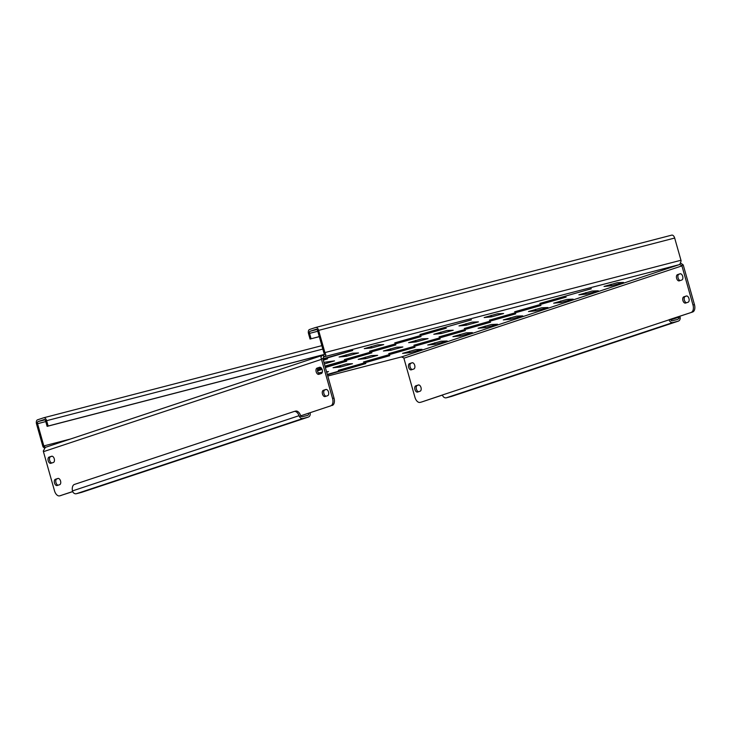 <?xml version="1.0" encoding="UTF-8"?>
<svg xmlns="http://www.w3.org/2000/svg" width="731" height="731" viewBox="0 0 731 731"><rect width="100%" height="100%" fill="white"/><g stroke="black" fill="none" stroke-linecap="round" stroke-linejoin="round"><path stroke-width="1.1" d="M326.702 372.262L328.475 371.595L326.565 371.768M413.819 369A3.235 1.855 -104.5 0 0 414.705 365.308A3.235 1.855 -104.5 0 0 412.129 362.759A3.235 1.855 -104.5 0 0 412.056 362.777L409.543 363.618A3.235 1.855 -104.5 0 0 408.638 367.254A3.235 1.855 -104.5 0 0 411.233 369.859A3.235 1.855 -104.5 0 0 411.297 369.84L413.819 369M688.072 302.232A3.235 1.855 -104.5 0 0 688.958 298.54A3.235 1.855 -104.5 0 0 686.382 295.991A3.235 1.855 -104.5 0 0 686.318 296.009L683.796 296.85A3.235 1.855 -104.5 0 0 682.9 300.487A3.235 1.855 -104.5 0 0 685.486 303.091A3.235 1.855 -104.5 0 0 685.559 303.073L688.072 302.232M681.785 280.019A3.235 1.855 -104.5 0 0 682.672 276.318A3.235 1.855 -104.5 0 0 680.095 273.778A3.235 1.855 -104.5 0 0 680.031 273.796L677.509 274.637A3.235 1.855 -104.5 0 0 676.614 278.273A3.235 1.855 -104.5 0 0 679.2 280.878A3.235 1.855 -104.5 0 0 679.273 280.85L681.785 280.019M420.106 391.213A3.235 1.855 -104.5 0 0 420.992 387.521A3.235 1.855 -104.5 0 0 418.415 384.972A3.235 1.855 -104.5 0 0 418.342 384.999L415.829 385.831A3.235 1.855 -104.5 0 0 414.925 389.468A3.235 1.855 -104.5 0 0 417.52 392.072A3.235 1.855 -104.5 0 0 417.584 392.054L420.106 391.213M54.258 458.776A3.235 1.855 75.5 0 1 53.372 462.476L50.85 463.308A3.235 1.855 75.5 0 1 50.786 463.326A3.235 1.855 75.5 0 1 48.191 460.722A3.235 1.855 75.5 0 1 49.096 457.085L51.609 456.254A3.235 1.855 75.5 0 1 51.682 456.235A3.235 1.855 75.5 0 1 54.258 458.776M328.511 392.008A3.235 1.855 75.5 0 1 327.625 395.699L325.112 396.54A3.235 1.855 75.5 0 1 325.039 396.558A3.235 1.855 75.5 0 1 322.453 393.954A3.235 1.855 75.5 0 1 323.349 390.317L325.871 389.486A3.235 1.855 75.5 0 1 325.935 389.468A3.235 1.855 75.5 0 1 328.511 392.008M322.225 369.795A3.235 1.855 75.5 0 1 321.338 373.486L318.826 374.327A3.235 1.855 75.5 0 1 318.753 374.345A3.235 1.855 75.5 0 1 316.167 371.741A3.235 1.855 75.5 0 1 317.062 368.104L319.584 367.273A3.235 1.855 75.5 0 1 319.648 367.245A3.235 1.855 75.5 0 1 322.225 369.795M60.545 480.989A3.235 1.855 75.5 0 1 59.659 484.69L57.137 485.521A3.235 1.855 75.5 0 1 57.073 485.539A3.235 1.855 75.5 0 1 54.478 482.935A3.235 1.855 75.5 0 1 55.382 479.298L57.895 478.467A3.235 1.855 75.5 0 1 57.968 478.449A3.235 1.855 75.5 0 1 60.545 480.989M323.294 360.237L327.534 358.83L323.184 359.853M323.02 359.241L352.717 350.469L322.901 358.811M317.519 370.891L321.494 369.557L317.464 370.489M325.368 367.547L346.677 361.196L325.24 367.117M325.076 366.533L371.86 352.835L324.957 366.112M395.873 344.931L344.374 359.606L395.873 344.931M421.065 336.571L369.557 351.245L421.065 336.571M446.248 328.201L394.74 342.885L446.248 328.201M471.431 319.84L419.932 334.524L471.431 319.84M327.433 374.839L365.82 363.554L327.305 374.418M389.833 355.659L338.334 370.334L389.833 355.659M415.016 347.289L363.517 361.973L415.016 347.289M440.208 338.928L388.7 353.612L440.208 338.928M465.391 330.567L413.892 345.242L465.391 330.567M490.574 322.207L439.075 336.881L490.574 322.207M515.757 313.837L464.258 328.521L515.757 313.837M540.949 305.476L489.441 320.16L540.949 305.476M566.132 297.115L514.633 311.79L566.132 297.115M591.315 288.754L539.816 303.429L591.315 288.754M352.488 363.7L346.266 363.947L333.044 367.73L340.436 367.017L352.488 363.7M377.671 355.33L371.449 355.586L358.227 359.369L365.619 358.656L377.671 355.33M402.863 346.969L396.641 347.225L383.409 351.008L390.811 350.295L402.863 346.969M428.046 338.608L421.824 338.864L408.602 342.647L415.994 341.925L428.046 338.608M453.229 330.248L447.006 330.494L433.785 334.277L441.177 333.564L453.229 330.248M478.412 321.878L472.189 322.133L458.967 325.916L466.36 325.204L478.412 321.878M324.345 363.937L334.515 360.876L323.897 362.348M358.528 352.972L352.305 353.228L339.083 357.002L346.476 356.289L358.528 352.972M383.711 344.612L377.488 344.858L364.266 348.641L371.659 347.929L383.711 344.612M503.604 313.517L497.382 313.773L484.15 317.556L491.552 316.843L503.604 313.517M422.006 349.336L415.784 349.592L402.562 353.365L409.954 352.653L422.006 349.336M447.189 340.975L440.967 341.222L427.745 345.005L435.137 344.292L447.189 340.975M472.372 332.605L466.15 332.861L452.928 336.644L460.32 335.931L472.372 332.605M497.555 324.244L491.342 324.5L478.111 328.283L485.512 327.561L497.555 324.244M522.747 315.883L516.525 316.139L503.303 319.913L510.695 319.2L522.747 315.883M547.93 307.523L541.708 307.769L528.486 311.552L535.878 310.839L547.93 307.523M573.113 299.153L566.89 299.408L553.669 303.191L561.061 302.479L573.113 299.153M598.296 290.792L592.083 291.048L578.851 294.831L586.253 294.109L598.296 290.792M623.488 282.431L617.266 282.687L604.034 286.461L611.436 285.748L623.488 282.431M320.635 367.419L319.191 367.976L320.936 367.629M317.437 369.831L321.722 368.598M321.476 368.205L317.482 369.365M294.328 411.434L295.516 411.124A6.469 3.71 75.5 0 1 295.653 411.087A6.469 3.71 75.5 0 1 300.514 415.299L300.998 416.122A1.846 1.517 71.6 0 0 302.515 416.688L307.641 415.354A1.846 1.517 71.6 0 0 308.61 413.198L330.768 405.842A6.469 3.71 -104.5 0 0 332.541 398.45L334.003 398.066L322.938 358.967A1.846 1.517 -108.4 0 1 322.874 358.638L323.778 356.856L323.276 355.074L324.071 356.765C325.916 355.933 326.245 354.763 325.057 353.256L323.979 353.256A1.846 1.06 -104.5 0 0 323.906 352.927L317.62 330.704A1.846 1.06 -104.5 0 0 316.148 329.252A1.846 1.06 -104.5 0 0 316.103 329.27L316.185 329.242M322.325 372.189L318.35 372.938M442.419 395.087L421.696 401.977A6.469 3.71 75.5 0 1 421.559 402.013L420.087 402.397A6.469 3.71 -104.5 0 1 414.943 397.308L403.877 358.208A1.846 1.517 71.6 0 0 403.759 357.888L401.456 356.929M315.765 327.451L671.652 235.154A3.692 2.12 75.5 0 1 671.734 235.135A3.692 2.12 75.5 0 1 674.676 238.041L680.963 260.254A3.692 2.12 75.5 0 1 681.109 260.921L679.784 264.521L681.804 265.554L683.156 264.86A3.692 3.025 -108.4 0 1 683.384 265.499L694.45 304.599A6.469 3.71 75.5 0 1 692.686 311.991L669.057 319.73A3.692 3.025 71.6 0 0 672.995 322.517L678.121 321.192A3.692 3.025 71.6 0 0 678.277 321.147A3.692 3.025 71.6 0 0 680.205 317.793L678.633 318.195L678.542 317.272A6.469 3.71 -104.5 0 0 678.331 316.751M323.632 356.902L679.784 264.521M679.821 264.467L402.032 356.774M324.619 354.334L48.136 426.027L46.62 420.7A3.692 2.12 -104.5 0 0 43.677 417.785A3.692 2.12 -104.5 0 0 43.604 417.812L37.555 419.813A3.692 2.12 -104.5 0 0 36.55 424.044L42.837 446.257A3.692 2.12 -104.5 0 0 43.056 446.897L43.951 446.239L45.523 447.317M70.487 439.011L43.842 445.919A1.846 1.06 -104.5 0 0 43.951 446.239M43.056 446.897L44.49 448.094M43.842 445.919L37.555 423.706L45.77 421.577M323.568 354.992C324.893 354.471 325.03 353.895 323.979 353.256M325.057 353.256A3.692 2.12 -104.5 0 0 324.911 352.589L318.625 330.375A3.692 2.12 -104.5 0 0 315.682 327.47A3.692 2.12 -104.5 0 0 315.6 327.488L309.56 329.498A3.692 2.12 -104.5 0 0 308.546 333.72L310.063 339.047L319.283 336.589M44.911 419.822L38.058 421.595A1.846 1.06 -104.5 0 0 37.555 423.706M38.058 421.595L44.189 419.567M316.907 329.498L310.063 331.271L316.103 329.27M324.564 354.416L47.122 426.365L45.614 421.029A1.846 1.06 -104.5 0 0 44.143 419.576A1.846 1.06 -104.5 0 0 44.107 419.585M48.136 426.027L47.122 426.365M310.063 331.271A1.846 1.06 -104.5 0 0 309.56 333.382L311.068 338.718M310.063 339.047L319.301 336.653M680.451 262.913L683.156 264.86M681.804 265.554A1.846 1.517 -108.4 0 1 681.922 265.874L692.988 304.973L694.45 304.599M451.767 396.357A3.692 3.025 -108.4 0 1 451.612 396.412A3.692 3.025 -108.4 0 1 451.456 396.458L446.33 397.792A3.692 3.025 -108.4 0 1 442.392 394.996L421.696 401.977M692.686 311.991L442.392 394.996M412.302 369.502A3.235 1.855 75.5 0 1 410.027 366.542A3.235 1.855 75.5 0 1 411.005 363.234L412.522 362.731M686.555 302.735A3.235 1.855 75.5 0 1 684.28 299.774A3.235 1.855 75.5 0 1 685.258 296.466L686.784 295.964M680.269 280.521A3.235 1.855 75.5 0 1 677.993 277.552A3.235 1.855 75.5 0 1 678.98 274.253L680.497 273.75M418.589 391.715A3.235 1.855 75.5 0 1 416.314 388.755A3.235 1.855 75.5 0 1 417.291 385.447L418.808 384.945M691.215 312.365A6.469 3.71 -104.5 0 0 692.988 304.973M322.874 358.638L321.338 358.683C320.589 356.956 321.238 355.75 323.276 355.074L45.368 447.354L43.293 451.009A3.692 3.025 71.6 0 0 43.431 451.676L54.496 490.775A6.469 3.71 -104.5 0 0 59.64 495.865A6.469 3.71 -104.5 0 0 59.778 495.828L72.643 491.552M332.541 398.45L321.476 359.35A3.692 3.025 -108.4 0 1 321.338 358.683M300.761 415.802L330.768 405.842M59.778 495.828L72.689 491.643M51.855 462.979A3.235 1.855 75.5 0 1 49.58 460.009A3.235 1.855 75.5 0 1 50.558 456.711L52.075 456.208M326.108 396.211A3.235 1.855 75.5 0 1 323.833 393.241A3.235 1.855 75.5 0 1 324.811 389.943L326.337 389.431M319.822 373.989A3.235 1.855 75.5 0 1 317.546 371.028A3.235 1.855 75.5 0 1 318.524 367.72L320.05 367.218M58.142 485.192A3.235 1.855 75.5 0 1 55.867 482.222A3.235 1.855 75.5 0 1 56.844 478.924L58.361 478.421M334.003 398.066A6.469 3.71 75.5 0 1 332.24 405.458M670.519 319.346A1.846 1.517 71.6 0 0 672.493 320.745L677.619 319.41A1.846 1.517 71.6 0 0 678.633 318.195M300.998 416.122L299.427 416.533A3.692 3.025 71.6 0 0 303.018 418.461L308.153 417.136A3.692 3.025 71.6 0 0 308.308 417.081A3.692 3.025 71.6 0 0 310.072 412.814M81.799 492.292A3.692 3.025 -108.4 0 1 81.644 492.356A3.692 3.025 -108.4 0 1 81.479 492.402L76.353 493.727A3.692 3.025 -108.4 0 1 72.762 491.799L72.451 490.921A6.469 3.71 -104.5 0 1 74.434 484.434L294.054 411.507A6.469 3.71 -104.5 0 1 294.182 411.471A6.469 3.71 -104.5 0 1 299.052 415.683L72.451 490.921M679.757 316.276A6.469 3.71 75.5 0 1 680.013 316.889L680.205 317.793M299.427 416.533L299.052 415.683M611.015 284.268L611.436 285.748M585.833 292.628L586.253 294.109M560.64 300.989L561.061 302.479M535.457 309.35L535.878 310.839M510.275 317.72L510.695 319.2M485.092 326.081L485.512 327.561M459.9 334.442L460.32 335.931M434.717 342.802L435.137 344.292M409.534 351.172L409.954 352.653M491.131 315.353L491.552 316.843M371.238 346.439L371.659 347.929M346.055 354.809L346.476 356.289M465.939 323.714L466.36 325.204M440.756 332.084L441.177 333.564M415.573 340.445L415.994 341.925M390.391 348.806L390.811 350.295M365.198 357.167L365.619 358.656M340.016 365.537L340.436 367.017M401.593 356.892L327.771 376.036L401.739 356.856M680.963 260.254L324.911 352.589M674.676 238.041L318.625 330.375M43.759 417.766L321.85 345.653M322.81 349.071L46.62 420.7M309.56 333.382L317.775 331.253M403.877 358.208L681.922 265.874M43.431 451.676L321.476 359.35M446.33 397.792L672.995 322.517M451.456 396.458L678.121 321.192M81.479 492.402L308.153 417.136M303.018 418.461L76.353 493.727M678.542 317.272L670.738 319.858M55.382 479.298L56.844 478.924M317.062 368.104L318.524 367.72M323.349 390.317L324.811 389.943M49.096 457.085L50.558 456.711M415.829 385.831L417.291 385.447M677.509 274.637L678.98 274.253M683.796 296.85L685.258 296.466M409.543 363.618L411.005 363.234M315.682 327.47L671.734 235.135M321.841 345.653L43.677 417.785M81.644 492.356L308.308 417.081M678.277 321.147L451.612 396.412M295.653 411.087L294.182 411.471M59.64 495.865L61.112 495.49"/></g></svg>
